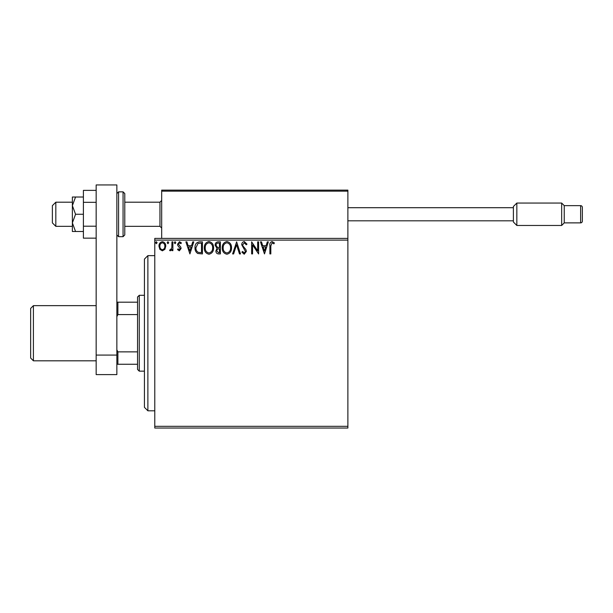 <?xml version="1.0" encoding="UTF-8"?>
<svg xmlns="http://www.w3.org/2000/svg" width="613" height="613" viewBox="0 0 613 613"><rect width="100%" height="100%" fill="white"/><g stroke="black" fill="none" stroke-linecap="round" stroke-linejoin="round"><path stroke-width="0.92" d="M347.877 428.043L154.782 428.043L154.782 426.326L347.877 426.326L347.877 428.043M164.866 249.361L162.361 250.824L159.863 249.368L158.959 246.234C158.936 243.729 160.07 242.219 162.361 241.691C164.659 242.219 165.794 243.729 165.771 246.234L164.866 249.361M172.881 241.844L172.881 250.663L171.954 250.663L171.954 249.368L170.345 250.824L169.632 250.518L170.077 249.583L170.491 249.736L171.809 247.836L171.954 241.844L172.881 241.844M179.318 250.824L177.525 249.568L178.069 248.809L179.257 249.736L180.161 248.549L177.831 245.606L177.525 244.242L179.486 241.691L181.394 242.886L180.866 243.706L179.586 242.779L178.452 244.196L180.789 247.146L181.088 248.51L179.318 250.824M199.631 241.844L202.436 241.844L202.436 253.92L197.738 253.483C195.777 252.119 194.873 250.204 195.011 247.729C194.873 244.25 196.413 242.288 199.631 241.844M218.68 253.92C216.841 253.82 215.914 252.824 215.899 250.924L217.033 248.357L215.125 245.277C215.14 243.277 216.083 242.135 217.975 241.844L220.389 241.844L220.389 253.92M220.389 253.912L218.68 253.912M236.633 241.844L240.503 253.92L239.491 253.92L236.557 244.763L233.622 253.92L232.611 253.92L236.633 241.844M252.571 253.912L251.636 253.912L251.636 241.844L257.675 250.824L257.675 241.844L258.602 241.844L258.602 253.92M258.602 253.912L252.571 244.916L252.571 253.92M270.823 253.912L269.896 253.912L269.896 245.767C269.528 243.576 270.264 242.166 272.103 241.537L274.386 242.932L273.911 243.859L272.111 242.779L270.823 245.89L270.823 253.92M154.782 240.12L154.782 238.396L347.877 238.396L347.877 240.12L154.782 240.12L154.782 426.326M347.877 240.12L347.877 426.326M264.479 253.92L260.456 241.844L261.467 241.844L262.709 245.713L266.096 245.713L267.337 241.844L268.348 241.844L264.479 253.92M244.288 241.537L247.001 244.173L246.242 244.786L244.349 242.779L242.664 244.825L242.97 246.005L245.905 249.575L246.38 251.407L244.219 254.226L241.89 252.181L242.618 251.437L244.235 252.985L245.453 251.46L241.737 244.802C241.752 242.993 242.602 241.905 244.288 241.537M231.522 247.828C231.591 251.269 230.067 253.407 226.94 254.226C223.745 253.483 222.182 251.368 222.243 247.89C222.182 244.441 223.722 242.327 226.871 241.537C230.013 242.296 231.568 244.395 231.522 247.828M213.577 247.828C213.646 251.269 212.121 253.407 208.995 254.226C205.799 253.483 204.236 251.368 204.298 247.89C204.236 244.441 205.776 242.327 208.918 241.537C212.067 242.296 213.623 244.395 213.577 247.828M189.907 253.92L185.885 241.844L186.896 241.844L188.13 245.713L191.524 245.713L192.766 241.844L193.769 241.844L189.907 253.92M175.824 242.702L175.05 243.706L174.276 242.702L175.05 241.691L175.824 242.702M168.705 242.702L167.931 243.706L167.157 242.702L167.931 241.691L168.705 242.702M157.104 242.702L156.33 243.706L155.556 242.702L156.33 241.691L157.104 242.702M263.107 246.955L264.41 251.008L265.705 246.955L263.107 246.955M223.17 247.89C223.124 250.648 224.366 252.349 226.902 252.985C229.423 252.318 230.657 250.602 230.595 247.836C230.641 245.085 229.408 243.399 226.902 242.779C224.358 243.399 223.109 245.1 223.17 247.89M218.496 252.679L219.454 252.679L219.454 248.809L218.987 248.809C217.592 248.801 216.872 249.499 216.826 250.901L218.496 252.679M218.987 247.575L219.454 247.575L219.454 243.085L218.397 243.085C216.918 243.062 216.136 243.79 216.052 245.277L217.508 247.43L218.987 247.575M205.225 247.89C205.179 250.648 206.42 252.349 208.956 252.985C211.477 252.318 212.703 250.602 212.65 247.836C212.696 245.085 211.462 243.399 208.956 242.779C206.405 243.399 205.163 245.1 205.225 247.89M201.508 252.679L201.508 243.085L198.03 243.392L195.938 247.729C195.815 249.759 196.581 251.299 198.229 252.341L201.508 252.679M188.528 246.955L189.831 251.008L191.126 246.955L188.528 246.955M159.886 246.227C159.847 248.096 160.675 249.269 162.361 249.736C164.054 249.269 164.882 248.096 164.836 246.227C164.882 244.357 164.054 243.208 162.361 242.779C160.675 243.208 159.847 244.357 159.886 246.227M147.886 410.802L144.438 407.354L144.438 259.084L147.886 255.636L147.886 410.802L154.782 410.802M162.713 190.122L347.877 190.122L347.877 191.156L161.679 191.156L162.713 190.122L161.679 191.156L161.679 190.122L196.16 190.122M55.821 226.335L52.373 222.887L52.373 205.646L55.821 202.198L55.821 226.335L72.372 226.335M124.784 226.335L159.955 226.335L159.955 202.198L161.679 200.466M161.679 191.156L161.679 238.396M347.877 191.156L346.843 190.122L347.877 191.156L347.877 238.396M312.362 190.122L313.396 190.122M296.156 190.122L213.401 190.122M564.244 222.879L564.244 205.639L580.626 205.639A1.724 1.724 0 0 1 582.35 207.363A1.724 1.724 0 0 0 580.626 205.639L580.626 222.879A1.724 1.724 0 0 0 582.35 221.155L582.35 207.363L582.35 221.155A1.724 1.724 0 0 1 580.626 222.879L564.244 222.879L561.661 225.469L561.661 203.056L516.836 203.056L516.836 225.469L513.388 222.021L513.388 206.504L516.836 203.056M513.388 220.81L347.877 220.81L513.388 220.81M564.244 205.639L561.661 203.056M561.661 225.469L516.836 225.469M513.388 207.707L347.877 207.707M72.372 231.499L75.552 231.499L72.372 222.887L72.372 205.639L75.552 197.018L83.406 197.018M72.372 231.507L72.372 222.887L75.552 214.259L72.372 205.639L72.372 197.018L75.552 197.018M75.552 231.499L83.406 231.499M75.552 214.259L83.406 214.259M96.164 238.15L83.406 238.15L83.406 202.321L96.164 202.321M83.406 226.205L96.164 226.205M83.406 202.321L83.406 190.375L96.164 190.375M96.164 355.088L116.853 355.088L116.853 374.604L96.164 374.604L96.164 184.957M116.853 355.088L116.853 184.957M96.164 184.95L116.853 184.95M124.784 193.57L124.784 234.948L123.06 236.679L123.06 191.854L124.784 193.57M139.266 333.227L139.266 371.156L137.542 369.424L137.542 297.014L139.266 295.297L139.266 333.219M137.542 314.576L117.888 314.576L116.853 316.668M116.853 349.778L117.888 351.87L117.888 364.26L116.853 364.26M137.542 351.87L117.888 351.87M116.853 302.194L117.888 302.194L117.888 314.576M137.542 302.194L117.888 302.194M137.542 364.26L117.888 364.26M33.409 360.812L30.65 358.046L30.65 308.4L33.409 305.642L33.409 360.812L96.164 360.812M123.06 191.854L118.577 191.854L118.577 236.679L116.853 234.948M147.886 255.636L154.782 255.636M159.955 226.335L161.679 228.051M55.821 202.198L72.372 202.198M124.784 202.198L159.955 202.198M118.577 191.854L116.853 193.57M123.06 236.679L118.577 236.679M139.266 295.297L144.438 295.297M139.266 371.156L144.438 371.156M96.164 305.642L33.409 305.642"/></g></svg>
